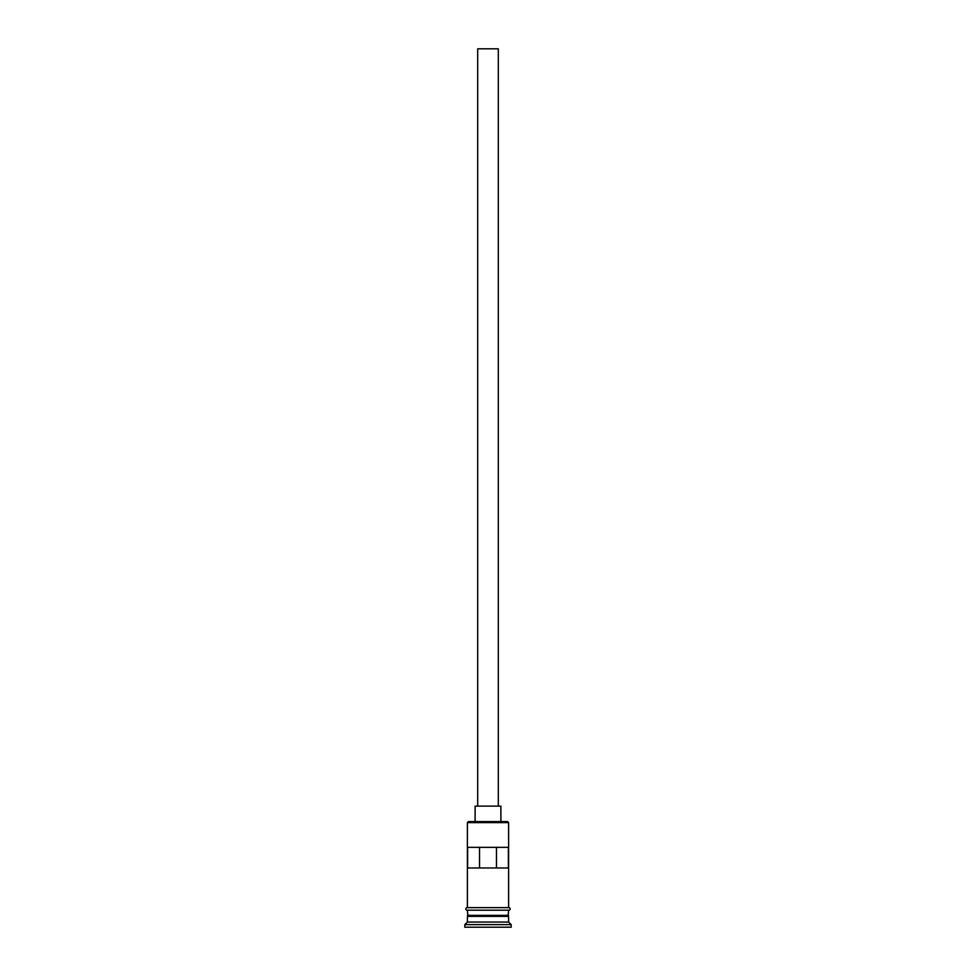 <?xml version="1.0" encoding="UTF-8"?>
<svg xmlns="http://www.w3.org/2000/svg" width="976" height="976" viewBox="0 0 976 976"><rect width="100%" height="100%" fill="white"/><g stroke="black" fill="none" stroke-linecap="round" stroke-linejoin="round"><path stroke-width="1.46" d="M467.394 822.622L468.419 821.585L507.581 821.585L508.606 822.622L467.394 822.622L467.394 907.619L508.606 907.619L508.606 822.622M477.691 806.127L477.691 48.8L498.309 48.8L498.309 806.127M475.117 821.585L475.117 806.127L500.883 806.127L500.883 821.585M467.907 916.379L508.093 916.379M508.093 915.866L508.606 910.193L467.394 910.193L467.907 915.866M508.606 916.891L508.606 922.052L467.394 922.052L464.82 924.626L464.82 927.2L511.18 927.2L511.18 924.626L464.82 924.626M508.606 922.052L511.18 924.626M508.374 867.957L508.374 847.351L467.626 847.351L467.626 867.957L508.374 867.957M508.606 915.354L467.394 915.354M467.394 916.891L467.394 922.052M467.138 907.619L508.862 907.619A1.293 1.293 0 0 1 510.155 908.912A1.293 1.293 0 0 1 508.862 910.193L467.138 910.193A1.293 1.293 0 0 1 465.845 908.912A1.293 1.293 0 0 1 467.138 907.619M479.533 867.957L479.533 847.351M496.467 847.351L496.467 867.957"/></g></svg>
